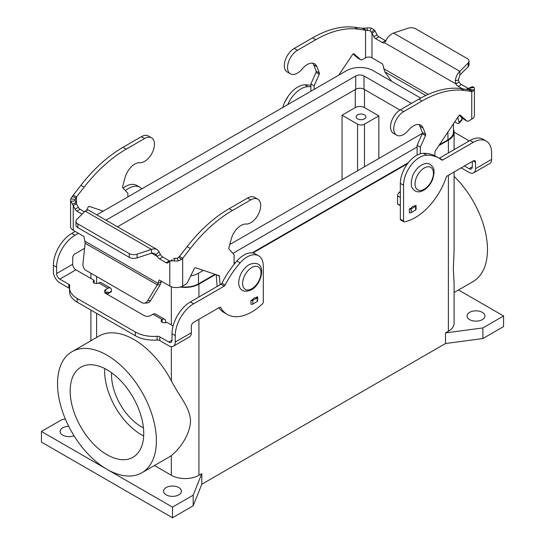 <?xml version="1.0" encoding="UTF-8"?>
<svg xmlns="http://www.w3.org/2000/svg" width="545" height="545" viewBox="0 0 545 545"><rect width="100%" height="100%" fill="white"/><g stroke="black" fill="none" stroke-linecap="round" stroke-linejoin="round"><path stroke-width="0.82" d="M454.101 132.156L467.835 140.085A26.01 15.015 180 0 1 469.218 140.951M472.297 161.47L472.297 166.825A4.551 2.63 -120 0 1 471.357 168.909A4.551 2.63 -120 0 1 469.082 168.684L464.442 166.007M310.895 86.771A65.032 37.544 120 0 0 308.061 86.669A22.761 13.141 120 0 0 287.726 104.626M310.895 85.408A65.032 37.544 120 0 0 304.846 84.809A22.761 13.141 120 0 0 282.8 107.467M409.363 209.055L411.264 207.958A3.25 1.88 -60 0 1 414.241 206.242L415.903 205.274A1.628 0.94 180 0 1 416.073 205.69A1.628 0.94 180 0 1 415.597 206.351L411.23 208.878A1.628 0.94 180 0 1 409.363 209.055L409.363 212.775A1.628 0.94 0 0 0 411.23 212.591L415.597 210.07A1.628 0.94 0 0 0 416.073 209.409L416.073 205.69M482.298 312.333A8.945 5.164 180 0 1 484.921 315.984A8.945 5.164 180 0 1 479.396 320.753A8.945 5.164 180 0 1 469.654 319.636A8.945 5.164 180 0 1 467.038 315.984A8.945 5.164 180 0 1 472.556 311.215A8.945 5.164 180 0 1 482.298 312.333M74.011 435.755A8.945 5.164 180 0 1 62.702 435.121A8.945 5.164 180 0 1 60.079 431.47A8.945 5.164 180 0 1 68.718 426.306M178.808 487.55A8.945 5.164 180 0 1 181.43 491.202A8.945 5.164 180 0 1 175.906 495.97A8.945 5.164 180 0 1 166.164 494.853A8.945 5.164 180 0 1 163.541 491.202A8.945 5.164 180 0 1 169.066 486.433A8.945 5.164 180 0 1 178.808 487.55M151.565 137.865L148.349 136.005A13.979 8.073 120 0 0 141.353 136.7L122.966 147.32A113.803 65.707 120 0 0 80.919 185.28L73.241 195.151L75.04 196.193L76.457 197.011L84.141 187.139A113.803 65.707 -60 0 1 126.181 149.173L144.575 138.559A13.979 8.073 -60 0 1 151.565 137.865A13.979 8.073 -60 0 1 152.471 152.28A13.979 8.073 -60 0 1 139.786 162.723A14.633 8.447 120 0 0 125.071 177.534L122.625 186.608A1.628 0.94 120 0 0 122.754 187.753L127.884 193.325L127.884 196.909M357.568 118.858A4.878 2.814 180 0 1 356.144 116.868A4.878 2.814 180 0 1 359.155 114.266A4.878 2.814 180 0 1 364.469 114.879A4.878 2.814 180 0 1 365.893 116.868A4.878 2.814 180 0 1 362.881 119.471A4.878 2.814 180 0 1 357.568 118.858M458.515 289.974L503.566 315.984L503.566 326.605L482.877 338.547L445.51 343.527L201.8 484.232L193.175 505.801L172.486 517.75L172.486 507.129L41.434 431.47L62.123 419.521L65.38 419.085M84.441 211.801L80.081 209.287A3.25 1.88 60 0 1 78.323 207.318L76.457 203.673L73.241 205.533L70.911 201.439A9.101 5.259 180 0 1 70.571 200.022A9.101 5.259 180 0 1 70.796 198.857L73.241 195.151M161.449 281.213L160.203 284.762L157.287 284.878L147.641 300.745A6.506 4.987 -92.2 0 1 143.955 303.143A6.506 4.987 -92.2 0 1 141.755 302.584L85.987 270.381A6.506 4.987 87.8 0 1 82.99 263.419L85.149 243.227L84.066 237.027A0.811 0.47 -120 0 0 83.508 236.217L73.241 230.29L73.241 205.533L75.101 209.178A3.25 1.88 -120 0 0 76.865 211.14L82.084 214.158M106.956 454.7A52.027 30.036 -120 0 0 132.973 457.275A52.027 30.036 -120 0 0 140.944 415.583A52.027 30.036 -120 0 0 106.956 369.742A52.027 30.036 -120 0 0 80.946 367.167A52.027 30.036 -120 0 0 72.976 408.852A52.027 30.036 -120 0 0 106.956 454.7M104.729 368.529A52.027 30.036 -120 0 0 141.448 434.787A52.027 30.036 -120 0 0 143.676 435.993M111.623 372.78A42.272 24.402 -120 0 0 141.448 426.824A42.272 24.402 -120 0 0 143.451 427.9M473.632 172.847L489.723 163.555A9.101 5.259 -120 0 0 491.61 159.392L491.61 152.975A26.01 15.022 120 0 0 486.222 141.066A26.01 15.022 120 0 0 473.217 142.354L442.642 160.012A1.628 0.94 -60 0 1 441.825 160.087A1.628 0.94 -60 0 1 441.757 160.046A65.032 37.544 120 0 0 439.066 158.207A65.032 37.544 120 0 0 426.701 155.161A22.761 13.141 120 0 0 403.552 185.232L403.552 221.072A1.628 0.94 120 0 0 403.893 221.815A1.628 0.94 120 0 0 404.342 221.876A48.771 28.156 120 0 0 446.205 177.282A1.628 0.94 -60 0 1 447.234 175.94L473.217 160.939A3.25 1.88 -60 0 1 474.845 160.775A3.25 1.88 -60 0 1 475.519 162.267L475.519 168.684A9.101 5.259 60 0 1 473.632 172.847A9.101 5.259 60 0 1 469.082 172.397L461.227 167.86M454.101 176.362A69.91 40.364 60 0 1 487.475 249.61A69.91 40.364 60 0 1 472.992 281.615L454.101 292.522M75.292 200.73A4.551 2.63 0 0 1 75.121 200.022A4.551 2.63 0 0 1 75.237 199.443L76.457 197.011L76.457 203.673L75.292 200.73L70.911 201.439M141.911 472.76L168.93 457.166A69.91 40.364 -120 0 0 171.334 455.566C179.114 449.509 190.055 435.21 190.525 421.053C190.055 407.265 179.114 396.188 171.334 380.819A69.91 40.364 -120 0 0 99.02 336.081L72.008 351.675A69.91 40.364 -120 0 0 57.525 383.68A69.91 40.364 -120 0 0 106.956 469.3A69.91 40.364 -120 0 0 141.911 472.76A69.91 40.364 -120 0 0 156.395 440.762A69.91 40.364 -120 0 0 125.875 370.409A69.91 40.364 -120 0 0 72.008 351.675M172.486 517.75L41.434 442.09L41.434 431.47M378.836 115.874L364.469 124.171A4.878 2.814 180 0 1 357.568 124.171L342.049 115.206L355.272 107.576A6.506 3.754 180 0 1 364.469 107.576L378.836 115.874L378.836 158.479M486.222 141.066L483.006 139.207A26.01 15.022 120 0 0 470.001 140.494L439.42 158.152A1.628 0.94 -60 0 1 439.168 158.261M439.066 158.207L435.843 156.347A65.032 37.544 120 0 0 423.479 153.302A22.761 13.141 120 0 0 400.337 183.372L400.337 219.213A1.628 0.94 120 0 0 400.67 219.955L403.893 221.815M342.049 179.721L342.049 115.206M215.037 274.292L198.469 283.856A18.857 10.886 180 0 1 181.049 286.786M190.682 275.94A18.857 10.886 0 0 0 198.469 273.236L203.408 270.381M453.454 123.81L453.454 132.135A18.857 10.886 180 0 1 447.929 139.833L439.406 144.752M408.334 162.689L252.083 252.9M235.835 262.281L234.105 263.283M232.906 253.35L417.116 147M420.706 98.1L373.202 70.673A18.857 10.886 0 0 0 346.531 70.673L97.071 214.696A18.857 10.886 0 0 0 96.894 214.805M399.996 110.036L364.006 89.257A5.852 3.379 0 0 0 355.728 89.257L117.584 226.747M106.091 220.112A5.852 3.379 180 0 1 106.268 220.01L355.728 75.98A5.852 3.379 180 0 1 364.006 75.98L411.482 103.393M422.395 133.334L229.758 244.548M215.616 274.482L198.925 284.122A19.511 11.261 180 0 1 180.204 287.058M453.454 129.247A19.511 11.261 180 0 1 454.101 132.135A19.511 11.261 180 0 1 448.385 140.099L438.82 145.617M407.592 163.65L252.826 253.003M234.977 263.31L234.105 263.814M454.101 171.975L454.094 250.175L453.338 269.319L454.094 282.835L454.101 323.28A19.511 11.261 180 0 1 448.385 331.251L445.51 332.906L482.877 327.927L503.566 315.984M482.877 338.547L482.877 327.927M445.51 343.527L445.51 332.906M201.8 484.232L201.8 473.612L198.925 475.274A19.511 11.261 180 0 1 171.334 475.274L154.453 465.525M201.8 473.612L193.175 495.187L172.486 507.129M193.175 505.801L193.175 495.187M173.112 325.944L166.702 322.238A3.25 1.88 180 0 1 163.159 322.647A3.25 1.88 180 0 1 161.15 320.916A3.25 1.88 180 0 1 162.103 319.588L162.185 319.534A4.878 2.814 -60 0 1 164.624 319.295L155.427 313.988A4.878 2.814 120 0 0 152.988 314.227L150.836 315.473A4.878 2.814 180 0 1 143.941 315.473L105.846 293.483A4.878 2.814 0 0 1 104.422 291.486A4.878 2.814 0 0 1 105.846 289.497L108.005 288.25A4.878 2.814 -60 0 1 110.444 288.012A4.878 2.814 -60 0 1 111.453 290.247L111.453 291.139A1.628 0.94 -120 0 1 111.119 291.888L107.896 293.741A1.628 0.94 -120 0 0 108.237 292.999L108.005 291.97L105.846 293.217A4.878 2.814 0 0 0 105.635 293.346M164.624 319.295A4.878 2.814 -60 0 1 165.639 321.53L165.639 322.654M258.589 255.782A22.761 13.141 -60 0 0 240.154 262.86A65.032 37.544 -60 0 0 225.099 285.13A1.628 0.94 120 0 1 224.22 286.111L193.639 303.769A26.01 15.022 -60 0 0 175.245 335.625L175.245 342.042A9.101 5.259 60 0 1 173.358 346.211A9.101 5.259 60 0 1 168.807 345.762L159.801 340.557L159.801 336.844L168.807 342.042A4.551 2.63 -120 0 0 171.082 342.267A4.551 2.63 -120 0 0 172.029 340.182L172.029 333.765A26.01 15.022 -60 0 1 190.416 301.91L220.998 284.252A1.628 0.94 120 0 0 221.876 283.271A65.032 37.544 -60 0 1 236.939 261A22.761 13.141 -60 0 1 255.373 253.922L258.589 255.782A22.761 13.141 -60 0 1 263.303 266.205L263.303 302.046A1.628 0.94 -60 0 1 262.513 303.756A48.771 28.156 -60 0 1 227.292 314.445A48.771 28.156 -60 0 1 220.65 307.503A1.628 0.94 120 0 0 220.432 307.271A1.628 0.94 120 0 0 219.621 307.353L193.639 322.354A3.25 1.88 120 0 0 191.336 326.332L191.336 332.75A9.101 5.259 -120 0 1 189.456 336.919L173.358 346.211M227.292 314.445L224.077 312.585A48.771 28.156 -60 0 1 218.817 307.816M257.492 296.739L255.591 297.829A3.25 1.88 -60 0 0 252.621 299.552L250.952 300.513L250.952 304.233A1.628 0.94 180 0 0 252.812 304.049L257.185 301.528A1.628 0.94 180 0 0 257.656 300.867L257.656 297.148A1.628 0.94 0 0 0 257.492 296.739M254.617 303.013A3.25 1.88 -60 0 1 253.602 303.599M135.378 335.747L135.378 332.034L77.165 298.422A26.01 15.015 180 0 1 69.542 287.808L69.542 291.521A26.01 15.015 180 0 0 77.165 302.141L135.378 335.747A26.01 15.015 0 0 0 157.089 340.026A3.25 1.88 180 0 1 159.801 340.557M135.378 332.034A26.01 15.015 0 0 0 157.089 336.306A3.25 1.88 180 0 1 159.801 336.844M69.542 288.659A3.25 1.88 0 0 0 68.834 288.039L59.827 282.841A9.101 5.259 60 0 1 53.39 271.689L53.39 265.272A26.01 15.022 -60 0 1 71.783 233.417L75.217 231.434M110.444 288.012L101.247 282.705A4.878 2.814 120 0 0 98.808 282.944L98.72 282.991A3.25 1.88 0 0 1 95.177 283.4A3.25 1.88 0 0 1 93.168 281.67A3.25 1.88 0 0 1 94.121 280.341L75.918 269.829A4.551 2.63 60 0 1 72.703 264.257L72.703 257.84A3.25 1.88 120 0 1 74.999 253.854L84.604 248.309M69.542 287.808A26.01 15.015 180 0 1 69.76 285.887A3.25 1.88 0 0 0 69.787 285.648A3.25 1.88 0 0 0 68.834 284.32L59.827 279.122A4.551 2.63 -120 0 1 56.605 273.549L56.605 267.132A26.01 15.022 -60 0 1 74.999 235.277L78.439 233.287M125.391 190.614A22.761 13.141 -60 0 1 139.949 187.289A22.761 13.141 -60 0 1 141.857 188.843M123.054 188.073A22.761 13.141 -60 0 1 136.734 185.429L139.949 187.289M94.121 282.991L94.121 280.341M106.077 293.081L107.086 293.666A1.628 0.94 -120 0 0 107.896 293.741M413.26 211.419A3.25 1.88 -60 0 1 412.245 212.005M310.895 91.247L310.895 83.95L316.018 72.451A1.628 0.94 120 0 0 316.154 71.157L313.702 64.916A14.633 8.447 120 0 0 312.741 63.227M290.43 73.834L287.215 71.974A13.979 8.073 -60 0 1 285.069 60.774A13.979 8.073 -60 0 1 294.205 48.451L312.598 37.83A113.803 65.707 -60 0 1 354.638 27.25L362.323 28.251L366.744 27.999A9.101 5.259 180 0 1 371.213 28.061L374.286 29.893L375.198 31.201L371.976 33.061L369.987 30.588A4.551 2.63 0 0 0 367.752 30.561L357.861 29.11A113.803 65.707 120 0 0 315.814 39.69L297.42 50.31A13.979 8.073 120 0 0 288.291 62.634A13.979 8.073 120 0 0 290.43 73.834A13.979 8.073 120 0 0 302.209 68.949A14.633 8.447 -60 0 1 314.533 63.84A14.633 8.447 -60 0 1 316.924 66.769L319.37 73.016A1.628 0.94 -60 0 1 319.241 74.311L314.118 85.803L314.118 89.387M357.752 58.022A3.25 1.88 -60 0 1 357.554 57.927A3.25 1.88 -60 0 1 357.377 57.804L353.092 54.016M338.704 75.196L352.486 54.643A1.628 0.94 -60 0 1 354.012 53.866A1.628 0.94 -60 0 1 354.1 53.935L360.592 59.657A3.25 1.88 120 0 0 360.77 59.787A3.25 1.88 120 0 0 362.398 59.63L365.538 57.811A4.551 2.63 180 0 1 371.976 57.811L382.249 63.745A0.811 0.47 60 0 1 382.801 64.555L384.797 71.797L391.678 81.341M365.538 57.811L365.538 30.111L362.323 28.251M469.034 61.156A6.506 3.754 180 0 1 468.162 63.029L459.857 71.341L459.857 75.053L468.162 66.749A6.506 3.754 0 0 0 469.034 64.869L469.034 61.156A6.506 3.754 180 0 0 467.126 58.499L415.774 28.851A6.506 3.754 -0 0 0 407.926 28.251L393.538 33.047C390.118 34.608 387.59 37.121 385.955 40.589L384.634 42.776A4.878 2.814 60 0 1 382.249 42.503L375.607 38.668A3.25 1.88 60 0 1 373.843 36.699L371.976 33.061L371.976 57.811M375.198 31.201L377.065 34.846A3.25 1.88 -120 0 0 378.823 36.808L385.465 40.643A4.878 2.814 -120 0 0 385.84 40.841M468.68 88.61A3.25 1.88 60 0 1 468.135 88.372L461.492 84.536A4.878 2.814 60 0 1 459.108 82.057L455.886 83.91A4.878 2.814 -120 0 0 458.27 86.396L462.398 88.774M467.719 89.469L468.938 88.229L474.089 87.459A9.101 5.259 180 0 1 474.429 88.876A9.101 5.259 180 0 1 474.205 90.034L472.774 91.308L471.759 91.437L468.543 89.578L472.774 91.308M459.857 75.053L458.352 80.142L459.108 82.057M384.634 42.776L455.886 83.91L455.32 80.633C455.94 76.586 457.453 73.486 459.857 71.341L393.538 33.047M471.602 87.043L472.556 86.628L474.089 87.459M468.938 88.229L469.708 88.167A4.551 2.63 0 0 1 469.879 88.876A4.551 2.63 0 0 1 469.763 89.455L469.047 89.796L460.859 88.576A113.803 65.707 120 0 0 418.819 99.163L400.425 109.777A13.979 8.073 120 0 0 391.29 122.1A13.979 8.073 120 0 0 393.435 133.3L396.651 135.16A13.979 8.073 -60 0 1 394.512 123.96A13.979 8.073 -60 0 1 403.647 111.636L422.034 101.016A113.803 65.707 -60 0 1 464.081 90.436L471.759 91.437L471.759 119.137L468.618 120.956A3.25 1.88 -60 0 1 466.997 121.113A3.25 1.88 -60 0 1 466.813 120.983L460.327 115.261A1.628 0.94 120 0 0 460.239 115.193A1.628 0.94 120 0 0 458.713 115.969L435.455 150.638A1.628 0.94 120 0 0 435.026 151.81L434.74 155.747M420.338 153.792L420.338 147.13L425.461 135.637A1.628 0.94 120 0 0 425.597 134.343L423.145 128.095A14.633 8.447 120 0 0 420.754 125.166A14.633 8.447 120 0 0 408.43 130.275A13.979 8.073 -60 0 1 396.651 135.16M400.337 191.397L399.281 192.331A3.25 1.88 120 0 0 397.578 195.88L397.578 203.816A0.647 0.375 120 0 0 397.707 204.109L400.337 205.629A4.878 2.814 60 0 1 400.33 205.622M418.969 124.553A14.633 8.447 -60 0 1 419.929 126.242L422.375 132.489A1.628 0.94 -60 0 1 422.246 133.777L417.116 145.277L417.116 155.114M459.312 115.342L463.597 119.13A3.25 1.88 120 0 0 463.775 119.253A3.25 1.88 120 0 0 463.972 119.348M471.759 119.137A9.101 5.259 0 0 0 474.429 115.424L474.429 88.876M420.338 147.13L417.116 145.277M457.841 117.264L459.094 122.502A6.506 1.819 41.9 0 1 458.992 123.32L461.908 120.064A6.506 1.819 -138.1 0 0 462.01 119.246L461.554 117.325M454.741 121.889L456.09 122.673A6.506 1.819 41.9 0 0 458.992 123.32M310.895 83.95L314.118 85.803M103.291 211.106L89.509 206.473A1.628 0.94 120 0 0 87.895 207.625L86.669 210.118M70.571 200.022L70.571 226.57A9.101 5.259 0 0 0 73.241 230.29M85.149 243.227L157.287 284.878L158.977 280.28A0.811 0.47 60 0 1 159.126 280.069A0.811 0.47 60 0 1 159.535 280.11L169.802 286.036A9.101 5.259 0 0 0 182.677 286.036L185.825 284.224A3.25 1.88 120 0 0 187.623 282.174L194.115 268.951A1.628 0.94 -60 0 1 195.73 267.799L218.981 275.613A1.628 0.94 -60 0 1 219.083 275.661A1.628 0.94 -60 0 1 219.417 276.295L220.091 284.783M172.186 259.781L167.935 262.772A3.25 1.88 60 0 1 167.805 262.867A3.25 1.88 60 0 1 166.177 262.704L159.535 258.868A4.878 2.814 60 0 1 157.151 256.388L151.462 253.105L151.462 249.385L85.143 211.099L88.086 209.873L156.987 249.501L154.889 248.84L152.634 249.017L137.074 254.181A6.506 3.754 -0 0 1 129.226 253.589L77.874 223.934A6.506 3.754 180 0 1 75.966 221.284A6.506 3.754 180 0 1 76.838 219.403L85.143 211.099M75.966 221.284L75.966 224.996A6.506 3.754 0 0 0 77.874 227.653L129.226 257.301A6.506 3.754 180 0 0 137.074 257.901L152.144 252.975L154.909 253.568L157.151 256.388L160.366 254.529A4.878 2.814 -120 0 0 162.751 257.015L169.393 260.851A3.25 1.88 -120 0 0 170.081 261.123M160.366 254.529L158.765 251.211L156.987 249.501M169.802 286.036L169.802 261.287L172.166 259.802M170.714 260.898L173.787 260.837A9.101 5.259 180 0 0 178.256 260.898L181.471 259.488L182.677 258.337L182.677 286.036M173.474 258.807L175.013 258.303A4.551 2.63 0 0 0 177.248 258.337L179.462 256.477L182.677 258.337L190.362 248.466L187.139 246.606A113.803 65.707 -60 0 1 229.186 208.646L247.58 198.026A13.979 8.073 -60 0 1 254.57 197.331L257.785 199.191A13.979 8.073 120 0 0 250.795 199.886L232.402 210.499A113.803 65.707 120 0 0 190.362 248.466M179.462 256.477L187.139 246.606M217.148 286.472L216.215 274.687M84.911 241.169L158.132 283.441L161.354 281.588M234.105 264.38L234.105 254.651L228.982 249.079A1.628 0.94 -60 0 1 228.846 247.934L231.298 238.86A14.633 8.447 -60 0 1 246.013 224.049A13.979 8.073 120 0 0 258.698 213.606A13.979 8.073 120 0 0 257.785 199.191M250.952 300.513A1.628 0.94 0 0 0 252.812 300.336L257.185 297.815A1.628 0.94 0 0 0 257.656 297.148M160.203 284.762L150.556 300.636A6.506 4.987 87.8 0 1 146.871 303.034L143.955 303.143M251.81 267.527A13.005 7.507 120 0 0 242.614 283.461A13.005 7.507 120 0 0 251.81 288.768A13.005 7.507 120 0 0 261.007 272.841A13.005 7.507 120 0 0 251.81 267.527M469.082 168.684L472.297 166.825M304.846 84.809L308.061 86.669M76.865 211.14L80.081 209.287M76.062 202.57L72.444 204.164M475.519 162.267L473.217 160.939M75.953 197.924L72.226 196.418M75.237 199.443L70.796 198.857M364.469 124.171L364.469 166.777M357.568 124.171L357.568 170.762M364.469 89.523L364.469 107.576M442.642 160.012L439.42 158.152M403.552 221.072L400.337 219.213M403.552 185.232L400.337 183.372M473.217 142.354L470.001 140.494M355.272 89.523L355.272 107.576M426.701 155.161L423.479 153.302M424.248 189.21A13.005 7.507 -60 0 1 415.052 183.903A13.005 7.507 -60 0 1 424.248 167.976A13.005 7.507 -60 0 1 433.445 173.283A13.005 7.507 -60 0 1 424.248 189.21M198.469 273.236L198.469 283.856M447.929 132.047L447.929 139.833M364.006 75.98L364.006 89.257M355.728 75.98L355.728 89.257M198.925 284.122L198.925 296.998M198.925 319.302L198.925 475.274M448.385 140.099L448.385 152.975M448.385 175.272L448.385 331.251M162.185 319.534L152.988 314.227M162.103 322.238L162.103 319.588M175.245 342.042L191.336 332.75M168.807 342.042L172.029 340.182M220.65 307.503L220.119 307.196M175.245 335.625L172.029 333.765M193.639 303.769L190.416 301.91M224.22 286.111L220.998 284.252M225.099 285.13L221.876 283.271M240.154 262.86L236.939 261M157.089 340.026L157.089 336.306M77.165 302.141L77.165 298.422M108.005 288.25L98.808 282.944M75.918 269.829L59.827 279.122M56.605 273.549L72.703 264.257M71.783 233.417L74.999 235.277M53.39 265.272L56.605 267.132M68.834 288.039L68.834 284.32M105.846 293.217L105.846 289.497M108.237 292.999L111.453 291.139M475.519 168.684L491.61 159.392M294.205 48.451L297.42 50.31M312.598 37.83L315.814 39.69M366.145 30.384L363.529 28.231M354.638 27.25L357.861 29.11M371.526 31.985L374.286 29.893M369.987 30.588L371.213 28.061M377.065 34.846L373.843 36.699M378.823 36.808L375.607 38.668M425.802 95.477L384.797 71.797M383.646 68.69L428.166 94.394M468.543 89.578L468.543 88.808M468.162 66.749L468.162 63.029M458.352 80.142L455.32 80.633M461.492 84.536L458.27 86.396M468.135 88.372L466.506 89.312M469.279 87.915L472.556 86.628M403.647 111.636L400.425 109.777M423.145 128.095L419.929 126.242M415.597 206.351L415.597 210.07M411.23 208.878L411.23 212.591M466.813 120.983L463.597 119.13M469.763 89.455L474.205 90.034M464.081 90.436L460.859 88.576M422.034 101.016L418.819 99.163M400.337 205.404L397.578 203.816M400.337 197.474L397.578 195.88M400.337 192.944L399.281 192.331M425.461 135.637L422.246 133.777M425.597 134.343L422.375 132.489M385.465 40.643L382.249 42.503M357.377 57.804L360.592 59.657M367.752 30.561L366.744 27.999M462.01 119.246L459.094 122.502M316.018 72.451L319.241 74.311M316.154 71.157L319.37 73.016M313.702 64.916L316.924 66.769M141.353 136.7L144.575 138.559M80.919 185.28L84.141 187.139M122.966 147.32L126.181 149.173M159.535 258.868L162.751 257.015M156.013 254.692L159.045 251.688M166.177 262.704L169.393 260.851M175.013 258.303L173.787 260.837M178.855 257.335L181.471 259.488M177.248 258.337L178.256 260.898M158.977 280.28L159.385 280.048M250.795 199.886L247.58 198.026M232.402 210.499L229.186 208.646M219.417 276.295L217.217 275.021M257.185 297.815L257.185 301.528M252.812 300.336L252.812 304.049M147.641 300.745L150.556 300.636M77.874 227.653L77.874 223.934M129.226 257.301L129.226 253.589M137.074 257.901L137.074 254.181M75.101 209.178L78.323 207.318M96.615 276.519L96.615 283.543M96.615 313.368L96.615 337.471M171.334 455.566L171.334 475.274M171.334 286.752L171.334 324.915M171.334 346.62L171.334 380.819M251.334 289.811C241.483 294.211 238.383 287.235 238.737 281.963C239.514 274.523 242.954 268.746 249.058 264.632C267.936 257.404 262.888 284.143 251.334 289.811M430.278 164.427C427.743 163.023 424.821 163.241 421.496 165.074C417.436 167.581 414.411 171.375 412.422 176.457L411.175 182.432C411.856 185.491 409.779 186.029 414.997 190.9C417.531 192.303 420.454 192.085 423.772 190.253C427.839 187.746 430.863 183.951 432.846 178.869L434.099 172.894C433.411 169.836 435.496 169.297 430.278 164.427M288.312 96.043L284.783 102.147M466.997 121.113L463.775 119.253M357.554 57.927L360.77 59.787M454.101 132.135L454.101 149.677M90.899 273.215L90.899 278.481M90.899 310.071L90.899 340.768"/></g></svg>
